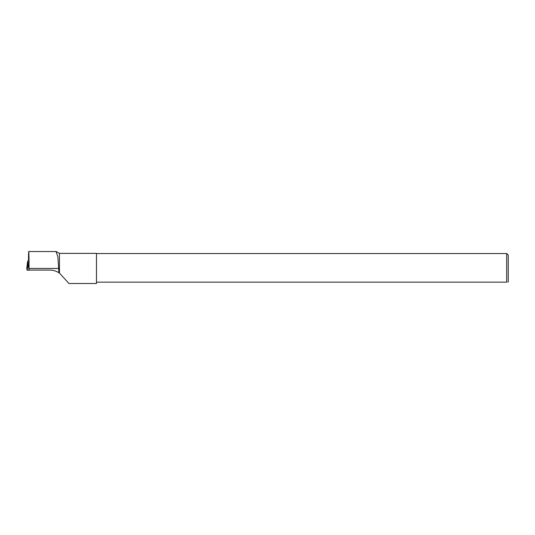 <?xml version="1.0" encoding="UTF-8"?>
<svg xmlns="http://www.w3.org/2000/svg" width="535" height="535" viewBox="0 0 535 535"><rect width="100%" height="100%" fill="white"/><g stroke="black" fill="none" stroke-linecap="round" stroke-linejoin="round"><path stroke-width="0.8" d="M28.495 261.006L27.693 261.026L28.128 262.712L29.03 262.611M27.693 261.026L26.75 268.53L27.198 270.262L28.001 263.808L28.917 269.239M28.128 262.712L28.001 263.808M27.432 268.409L26.75 268.53L27.198 270.262L30.241 270.075L27.198 270.262M28.897 262.625L29.044 270.075L50.083 270.075C53.313 270.128 56.249 271.018 58.903 272.756L57.887 256.88L56.035 251.53M58.903 272.756L59.445 273.044L59.445 253.383L56.275 251.557M68.941 283.51L96.474 283.51L96.474 253.383L59.445 253.383M68.941 283.49L59.445 273.044M96.474 253.543L506.685 253.543L506.685 282.152C508.257 282.152 508.257 282.152 506.685 282.152L96.474 282.152M506.685 253.543L508.25 255.108L508.25 281.784L507.882 282.152M29.077 270.202L29.044 268.45C29.064 251.677 28.636 245.184 28.495 259.595L28.75 251.49M28.495 261.087L28.495 259.595M29.044 268.45L58.903 268.45M27.552 262.076L26.75 268.53M28.75 251.53L56.075 251.53"/></g></svg>
